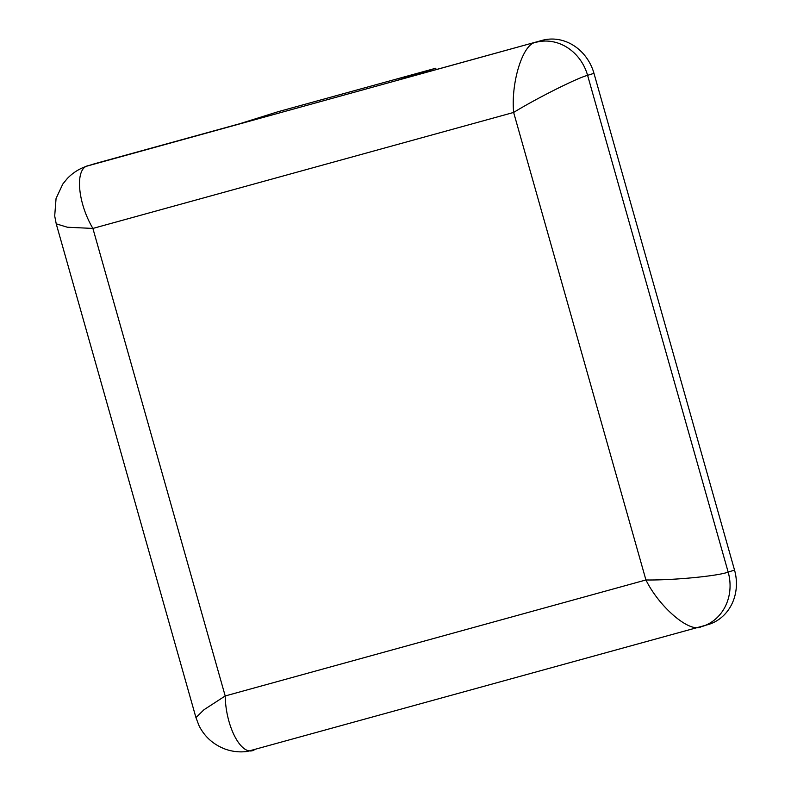 <?xml version="1.0" encoding="UTF-8"?>
<svg xmlns="http://www.w3.org/2000/svg" width="791" height="791" viewBox="0 0 791 791"><rect width="100%" height="100%" fill="white"/><g stroke="black" fill="none" stroke-linecap="round" stroke-linejoin="round"><path stroke-width="1.19" d="M95.078 163.608L88.711 165.616A45.562 40.914 72.6 0 0 87.475 165.972L93.852 163.974A45.562 40.914 72.6 0 1 95.078 163.608L239.713 123.742L277.957 111.749L435.732 68.244L397.487 80.247L542.122 40.371A45.562 40.914 72.6 0 1 593.972 73.336L734.532 570.084A45.562 40.914 72.6 0 1 708.726 624.425L247.276 751.45C239.881 752.429 232.603 751.677 225.455 749.206C213.333 744.618 204.493 736.718 198.946 725.485L195.96 717.625L56.23 223.843L67.393 227.235L92.893 228.431L225.198 695.961L645.931 579.971L513.636 112.441L92.893 228.431C77.063 201.665 74.759 167.119 88.711 165.616L542.122 40.371M435.732 68.244L436.118 69.598M593.972 73.336L587.594 75.333L728.165 572.091L734.532 570.084M700.727 626.907L701.123 626.788C689.831 633.196 659.486 607.448 645.931 579.971C672.864 580.386 718.08 576.046 728.165 572.091A45.562 40.914 72.6 0 1 702.349 626.432M535.744 42.378A45.562 40.914 72.6 0 1 587.594 75.333C577.143 77.993 536.476 98.391 513.636 112.441C510.818 82.086 522.98 43.554 535.744 42.378M254.079 750.026C241.621 756.76 225.732 727.028 225.198 695.961L203.94 709.764L195.96 717.625M87.475 165.972C79.812 168.374 73.108 172.527 67.373 178.43L62.805 184.026L56.062 198.482L54.698 215.953L56.23 223.843"/></g></svg>
